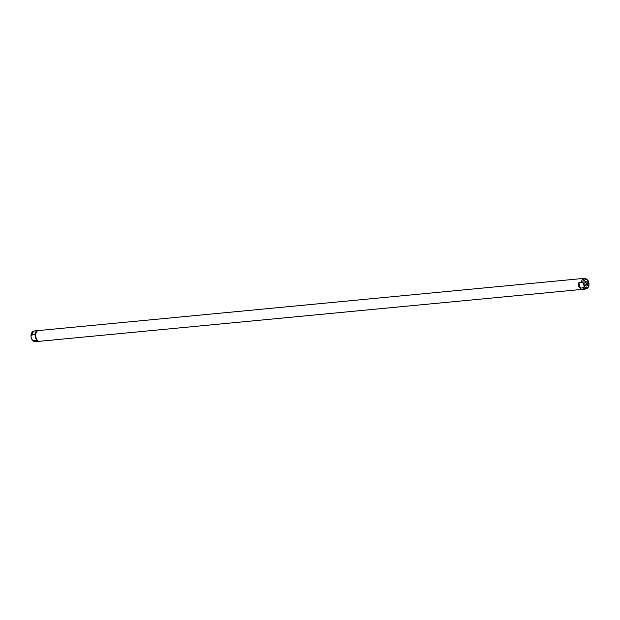 <?xml version="1.0" encoding="UTF-8"?>
<svg xmlns="http://www.w3.org/2000/svg" width="620" height="620" viewBox="0 0 620 620"><rect width="100%" height="100%" fill="white"/><g stroke="black" fill="none" stroke-linecap="round" stroke-linejoin="round"><path stroke-width="0.93" d="M32.333 334.924L34.875 334.684L36.379 340.295L33.837 340.535L31.915 339.597L31 336.397L31.24 335.529L32.333 334.924A5.394 3.139 -95.5 0 1 34.565 330.964A5.394 3.139 -95.5 0 1 34.953 330.886L37.572 330.638A5.394 3.139 -95.5 0 1 37.975 330.638M34.875 334.684L34.937 334.808A5.394 3.139 -95.5 0 1 37.572 330.638M34.937 334.808L36.379 340.295M35.053 335.234A5.169 3.007 -95.5 0 1 37.495 330.871M38.99 341.287A5.394 3.139 -95.5 0 1 38.595 341.364L35.976 341.62A5.394 3.139 -95.5 0 1 35.58 341.612A5.394 3.139 -95.5 0 1 33.837 340.535M38.595 341.364A5.394 3.139 -95.5 0 1 36.379 340.202M38.479 341.147A5.169 3.007 -95.5 0 1 36.27 339.776M583.994 287.432A5.123 2.984 -95.5 0 0 586.613 288.656L585.435 289.036A5.394 3.139 -95.5 0 1 585.048 289.114L39.393 341.295A5.394 3.139 -95.5 0 1 36.022 337.699A5.394 3.139 -95.5 0 1 38.37 330.561L584.025 278.38A5.394 3.139 -95.5 0 1 584.42 278.388L585.644 278.535A5.123 2.984 -95.5 0 0 582.746 282.79L583.939 285.053L583.994 287.432L580.359 288.277L578.266 285.851L578.855 282.666L581.405 282.425A5.394 3.139 -95.5 0 1 584.025 278.38M585.048 289.114A5.394 3.139 -95.5 0 1 582.901 288.029M581.405 282.425L582.746 282.79M578.855 282.666L580.359 288.277M588.829 284.41L588.086 280.403L585.644 278.535M587.667 282.759A2.472 1.442 -95.5 0 1 587.528 285.239A2.472 1.442 -95.5 0 1 586.156 285.967A2.472 1.442 -95.5 0 1 585.04 284.386A2.472 1.442 -95.5 0 1 585.706 281.263A2.472 1.442 -95.5 0 1 587.667 282.759M585.234 281.813A1.883 1.101 -95.5 0 1 586.21 283.061A1.883 1.101 -95.5 0 1 585.582 285.51M31.24 335.529A5.123 2.984 -95.5 0 1 33.387 331.344L34.565 330.964M31.915 339.597L34.356 341.465A5.123 2.984 -95.5 0 1 32.488 340.171M584.102 284.967A4.239 2.472 -95.5 0 1 585.288 279.581A4.239 2.472 -95.5 0 1 588.605 282.178A4.239 2.472 -95.5 0 1 587.419 287.564A4.239 2.472 -95.5 0 1 584.102 284.967M31 336.397C30.892 333.831 31.69 332.142 33.387 331.344M34.356 341.465L35.58 341.612M586.613 288.656C588.31 287.858 589.109 286.169 589 283.603"/></g></svg>
